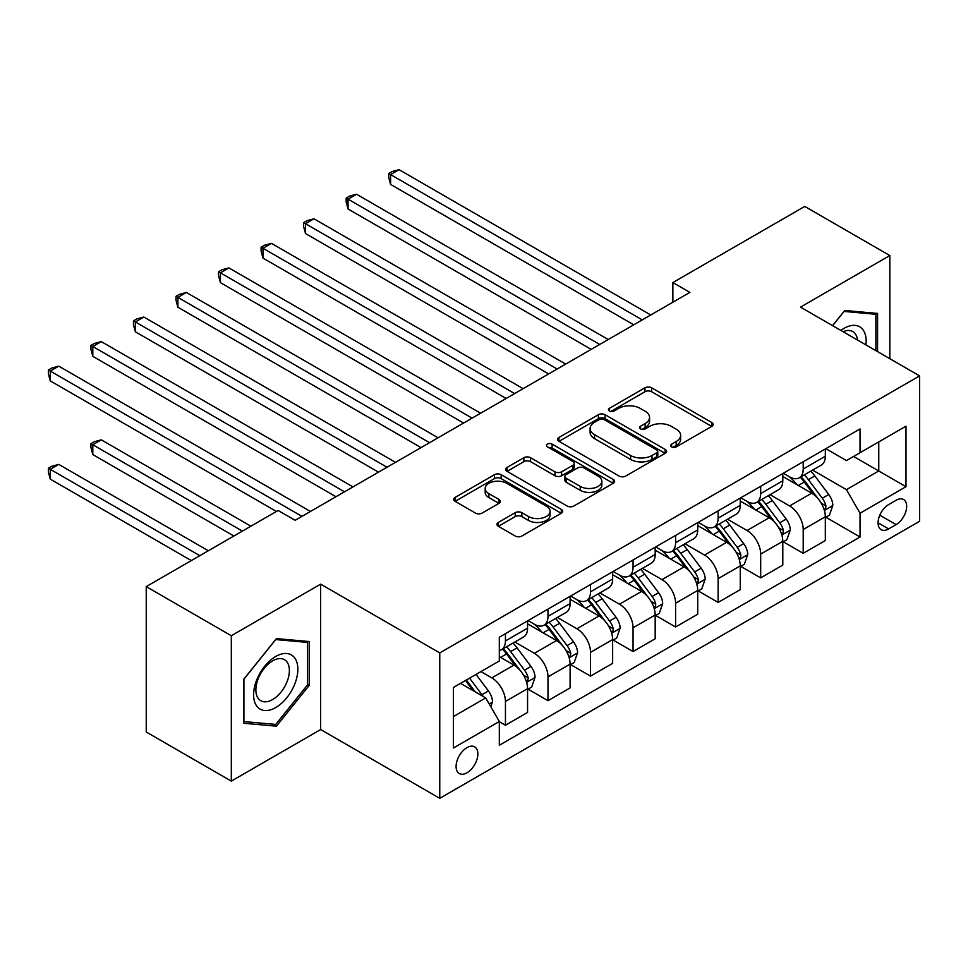<?xml version="1.0" encoding="UTF-8"?>
<svg xmlns="http://www.w3.org/2000/svg" width="968" height="968" viewBox="0 0 968 968"><rect width="100%" height="100%" fill="white"/><g stroke="black" fill="none" stroke-linecap="round" stroke-linejoin="round"><path stroke-width="1.45" d="M671.61 446.877A3.303 1.912 0 0 0 676.281 446.877L711.77 426.38A4.719 2.723 0 0 0 713.162 424.456A4.719 2.723 0 0 0 711.77 422.52L651.645 387.805A4.719 2.723 0 0 0 644.966 387.805L609.477 408.302A3.303 1.912 0 0 0 608.509 409.646A3.303 1.912 0 0 0 609.477 411.001A3.303 1.912 0 0 0 614.148 411.001L618.746 408.351A15.113 8.724 0 0 1 640.126 408.351L645.136 411.243A15.113 8.724 0 0 1 649.564 417.414A15.113 8.724 0 0 1 645.136 423.585L640.538 426.235A3.303 1.912 0 0 0 639.57 427.59A3.303 1.912 0 0 0 640.538 428.933A3.303 1.912 0 0 0 645.22 428.933L649.806 426.283A15.113 8.724 0 0 1 671.187 426.283L676.196 429.175A15.113 8.724 0 0 1 680.625 435.346A15.113 8.724 0 0 1 676.196 441.517L671.61 444.167A3.303 1.912 0 0 0 670.642 445.522A3.303 1.912 0 0 0 671.61 446.877L671.61 444.167M466.987 772.779A15.403 8.893 120 0 0 477.042 759.202A15.403 8.893 120 0 0 474.683 746.86A15.403 8.893 120 0 0 466.987 747.623A15.403 8.893 120 0 0 456.92 761.199A15.403 8.893 120 0 0 459.28 773.541A15.403 8.893 120 0 0 466.987 772.779M498.326 522.43A4.719 2.723 0 0 0 496.947 524.354A4.719 2.723 0 0 0 498.326 526.277L515.194 536.018A4.719 2.723 0 0 0 521.873 536.018L561.295 513.258A4.719 2.723 0 0 0 562.674 511.334A4.719 2.723 0 0 0 561.295 509.41L501.17 474.695A4.719 2.723 0 0 0 494.479 474.695L455.069 497.443A4.719 2.723 0 0 0 453.677 499.379A4.719 2.723 0 0 0 455.069 501.303L475.445 513.076A4.719 2.723 0 0 0 482.124 513.076L498.992 503.336A4.719 2.723 0 0 0 500.371 501.4A4.719 2.723 0 0 0 498.992 499.476L488.888 493.644A12.632 7.296 0 0 1 485.186 488.477A12.632 7.296 0 0 1 492.99 481.737A12.632 7.296 0 0 1 506.76 483.322L546.339 506.179A12.632 7.296 0 0 1 550.042 511.334A12.632 7.296 0 0 1 542.249 518.074A12.632 7.296 0 0 1 528.467 516.489L521.873 512.689A4.719 2.723 0 0 0 515.194 512.689L498.326 522.43L498.326 526.277M320.65 584.152L231.316 635.734L146.241 586.608L146.241 732.002L231.316 781.128L320.65 729.545L439.762 798.322L439.762 652.916L320.65 584.152L320.65 729.545M889.822 358.692L889.822 255.54L800.488 307.122L919.6 375.886L439.762 652.916M889.822 255.54L804.747 206.426L672.869 282.559L672.869 302.21M146.241 586.608L278.106 510.475L295.131 520.3L689.894 292.384L672.869 282.559M619.084 476.038A4.719 2.723 0 0 0 625.764 476.038L665.173 453.29A4.719 2.723 0 0 0 666.565 451.354A4.719 2.723 0 0 0 665.173 449.43L605.048 414.715A4.719 2.723 0 0 0 598.369 414.715L558.947 437.476A4.719 2.723 0 0 0 557.568 439.399A4.719 2.723 0 0 0 558.947 441.323L619.084 476.038M548.747 447.591A3.303 1.912 0 0 1 552.111 448.051L552.111 444.118L613.24 479.414A4.719 2.723 0 0 1 614.62 481.35A4.719 2.723 0 0 1 613.24 483.274L573.818 506.034A4.719 2.723 0 0 1 567.139 506.034L507.014 471.319L507.014 467.459A4.719 2.723 0 0 0 505.623 469.383A4.719 2.723 0 0 0 507.014 471.319M507.014 467.459L523.882 457.719A4.719 2.723 0 0 1 530.561 457.719L554.942 471.803A4.719 2.723 0 0 0 561.621 471.803L572.814 465.342A4.719 2.723 0 0 0 574.193 463.406A4.719 2.723 0 0 0 572.814 461.482L547.428 446.829A3.303 1.912 0 0 1 546.46 445.474A3.303 1.912 0 0 1 548.505 443.707A3.303 1.912 0 0 1 552.111 444.118M896.114 500.262L888.636 504.582A14.919 8.615 120 0 0 878.884 517.723A14.919 8.615 120 0 0 881.17 529.69A14.919 8.615 120 0 0 888.636 528.939L896.114 524.62A14.919 8.615 120 0 0 905.866 511.479A14.919 8.615 120 0 0 903.58 499.524A14.919 8.615 120 0 0 896.114 500.262M439.762 798.322L919.6 521.28L919.6 375.886M825.849 448.68L846.431 460.574L860.044 452.709L860.044 428.933L499.319 637.198L499.319 660.975L453.375 687.498L453.375 748.022L499.319 721.487L499.319 745.263L860.044 536.998L860.044 513.221L846.431 489.651L812.6 470.109M860.044 452.709L905.987 426.186L905.987 486.698L860.044 513.221M231.316 635.734L231.316 781.128M853.582 456.448L878.762 470.98L878.762 441.904L905.987 426.186M846.431 489.651L878.762 470.98L905.987 486.698M453.375 716.586L485.706 697.916L460.514 683.372M499.319 721.692L505.441 725.226L505.441 701.449A19.251 11.12 -120 0 0 491.829 677.878L480.939 671.586M505.441 725.226L527.56 712.46L527.56 688.684A19.251 11.12 -120 0 0 513.947 665.101L499.319 656.655M528.068 689.168L547.985 700.663L547.985 676.898A19.251 11.12 -120 0 0 534.372 653.315L514.819 642.026M547.985 700.663L570.104 687.897L570.104 664.121A19.251 11.12 -120 0 0 556.491 640.538L527.56 623.84M570.612 664.617L590.516 676.112L590.516 652.335A19.251 11.12 -120 0 0 576.904 628.752L557.362 617.475M590.516 676.112L612.635 663.334L612.635 639.558A19.251 11.12 -120 0 0 599.023 615.987L570.104 599.289M613.143 640.054L633.06 651.549L633.06 627.772A19.251 11.12 -120 0 0 619.447 604.189L599.894 592.912M633.06 651.549L655.179 638.771L655.179 615.007A19.251 11.12 -120 0 0 641.566 591.424L612.635 574.726M655.687 615.491L675.591 626.986L675.591 603.209A19.251 11.12 -120 0 0 661.979 579.638L642.437 568.349M675.591 626.986L697.722 614.22L697.722 590.444A19.251 11.12 -120 0 0 684.11 566.861L655.179 550.163M698.23 590.928L718.135 602.423L718.135 578.658A19.251 11.12 -120 0 0 704.522 555.075L684.981 543.786M718.135 602.423L740.254 589.657L740.254 565.881A19.251 11.12 -120 0 0 726.641 542.31L697.722 525.6M740.762 566.377L760.679 577.872L760.679 554.095A19.251 11.12 -120 0 0 747.066 530.512L727.512 519.235M760.679 577.872L782.797 565.094L782.797 541.318A19.251 11.12 -120 0 0 769.185 517.747L740.254 501.049M783.306 541.814L803.21 553.309L803.21 529.532A19.251 11.12 -120 0 0 789.598 505.961L770.056 494.672M803.21 553.309L825.329 540.531L825.329 516.767A19.251 11.12 -120 0 0 811.716 493.184L782.797 476.486M783.306 473.243L789.598 476.873A19.251 11.12 -120 0 0 799.229 477.829A19.251 11.12 -120 0 0 803.21 469.02L803.21 461.748M740.762 497.806L747.066 501.436A19.251 11.12 -120 0 0 756.686 502.392A19.251 11.12 -120 0 0 760.679 493.583L760.679 486.311M698.23 522.357L704.522 525.999A19.251 11.12 -120 0 0 714.142 526.955A19.251 11.12 -120 0 0 718.135 518.134L718.135 510.862M655.687 546.92L661.979 550.562A19.251 11.12 -120 0 0 671.61 551.506A19.251 11.12 -120 0 0 675.591 542.697L675.591 535.425M613.143 571.483L619.447 575.113A19.251 11.12 -120 0 0 629.067 576.069A19.251 11.12 -120 0 0 633.06 567.26L633.06 559.988M570.612 596.046L576.904 599.676A19.251 11.12 -120 0 0 586.535 600.632A19.251 11.12 -120 0 0 590.516 591.811L590.516 584.551M528.068 620.597L534.372 624.239A19.251 11.12 -120 0 0 543.992 625.195A19.251 11.12 -120 0 0 547.985 616.374L547.985 609.102M825.849 517.251L860.044 536.998M799.229 477.829L821.348 465.064A19.251 11.12 -120 0 0 825.329 456.243L825.329 448.983M756.686 502.392L778.804 489.614A19.251 11.12 -120 0 0 782.797 480.806L782.797 473.534M714.142 526.955L736.273 514.177A19.251 11.12 -120 0 0 740.254 505.369L740.254 498.096M671.61 551.506L693.729 538.74A19.251 11.12 -120 0 0 697.722 529.932L697.722 522.659M629.067 576.069L651.186 563.303A19.251 11.12 -120 0 0 655.179 554.482L655.179 547.21M586.535 600.632L608.654 587.854A19.251 11.12 -120 0 0 612.635 579.045L612.635 571.773M543.992 625.195L566.111 612.417A19.251 11.12 -120 0 0 570.104 603.609L570.104 596.336M499.319 650.532A19.251 11.12 -120 0 0 501.448 649.746L523.567 636.98A19.251 11.12 -120 0 0 527.56 628.159L527.56 620.899M501.448 649.746A19.251 11.12 -120 0 0 505.441 640.937L505.441 633.665M485.706 697.916L499.319 721.487M877.577 351.626L877.577 313.426L844.737 310.486L832.553 325.635M243.573 723.241L276.412 726.181L309.252 685.332L309.252 641.542L276.412 638.602L243.573 679.463L243.573 723.241M307.546 684.34L309.252 685.332M272.94 724.173L276.412 726.181M672.929 447.337L676.196 445.449A15.113 8.724 0 0 0 680.625 439.278L680.625 435.346M649.564 417.414L649.564 421.346A15.113 8.724 0 0 1 645.136 427.517L641.869 429.405M711.71 426.416L651.645 391.738A4.719 2.723 0 0 0 644.966 391.738L610.796 411.473M665.113 453.326L605.048 418.648A4.719 2.723 0 0 0 598.369 418.648L559.02 441.36M656.824 452.709A3.303 1.912 0 0 0 657.792 451.354A3.303 1.912 0 0 0 656.824 450.011L604.044 419.531A3.303 1.912 0 0 0 599.374 419.531L594.534 422.326A15.113 8.724 0 0 0 590.105 428.497A15.113 8.724 0 0 0 594.534 434.668L630.604 455.504A15.113 8.724 0 0 0 651.984 455.504L656.824 452.709L656.824 456.642A3.303 1.912 0 0 0 657.792 455.287L657.792 451.354M590.105 428.497L590.105 432.43A15.113 8.724 0 0 0 594.534 438.601L594.534 434.668M656.824 456.642L651.984 459.437A15.113 8.724 0 0 1 630.604 459.437L594.534 438.601M507.075 471.356L523.882 461.651L523.882 457.719M574.193 463.406L574.193 467.338A4.719 2.723 0 0 1 572.814 469.262L561.621 475.724A4.719 2.723 0 0 1 554.942 475.724L530.561 461.651A4.719 2.723 0 0 0 523.882 461.651M552.111 448.051L613.168 483.31M580.243 486.408A12.632 7.296 0 0 0 594.025 487.993A12.632 7.296 0 0 0 601.818 481.253A12.632 7.296 0 0 0 598.115 476.087L584.176 468.04A4.719 2.723 0 0 0 577.497 468.04L566.304 474.501A4.719 2.723 0 0 0 564.913 476.425A4.719 2.723 0 0 0 566.304 478.361L580.243 486.408L580.243 490.34A12.632 7.296 0 0 0 594.025 491.913A12.632 7.296 0 0 0 601.818 485.174L601.818 481.253M564.913 476.425L564.913 480.358A4.719 2.723 0 0 0 566.304 482.282L566.304 478.361M580.243 490.34L566.304 482.282M550.042 511.334L550.042 515.266A12.632 7.296 0 0 1 542.249 522.006A12.632 7.296 0 0 1 528.467 520.421L521.873 516.61A4.719 2.723 0 0 0 515.194 516.61L498.387 526.314M485.186 488.477L485.186 492.409A12.632 7.296 0 0 0 488.888 497.564L488.888 493.644M498.931 503.372L488.888 497.564M561.234 513.294L501.17 478.615A4.719 2.723 0 0 0 494.479 478.615L455.129 501.339M825.329 517.553L829.419 515.194L832.819 505.369A12.753 7.369 -120 0 0 828.753 494.503L814.838 475.941A36.82 21.26 -120 0 0 810.821 471.138M797.003 484.69A36.82 21.26 -120 0 0 789.465 476.8M824.167 509.737L825.656 508.139L825.934 505.913A12.753 7.369 -120 0 0 822.28 498.242L808.377 479.68A36.82 21.26 -120 0 0 804.36 474.864M800.935 476.849A30.565 17.642 60 0 1 805.957 482.548L817.718 498.254M390.588 282.656L548.662 373.926L305.501 233.542L305.501 223.717L314.019 218.804L565.675 364.101M800.282 477.224A36.82 21.26 60 0 1 804.299 482.04L813.543 494.37M642.244 319.888L390.588 174.591L399.094 169.678L650.75 314.975M633.737 324.8L390.588 184.416L390.588 174.591L388.712 173.514L392.113 171.554L399.094 169.678M390.588 184.416L388.712 177.447L388.712 173.514M782.797 542.104L786.875 539.757L790.275 529.932A12.753 7.369 -120 0 0 786.21 519.066L772.307 500.504A36.82 21.26 -120 0 0 768.29 495.689M754.459 509.241A36.82 21.26 -120 0 0 746.921 501.351M781.636 534.3L783.112 532.69L783.39 530.464A12.753 7.369 -120 0 0 779.748 522.805L765.833 504.243A36.82 21.26 -120 0 0 761.816 499.428M758.392 501.4A30.565 17.642 60 0 1 763.413 507.111L775.174 522.817M348.044 307.219L506.119 398.477L262.969 258.105L262.969 248.28L271.476 243.367L523.131 388.664M757.738 501.787A36.82 21.26 60 0 1 761.755 506.591L771 518.933M740.254 566.667L744.344 564.308L747.744 554.482A12.753 7.369 -120 0 0 743.666 543.629L729.763 525.067A36.82 21.26 -120 0 0 725.746 520.252M711.916 533.804A36.82 21.26 -120 0 0 704.377 525.914M739.092 558.863L740.58 557.253L740.859 555.027A12.753 7.369 -120 0 0 737.205 547.356L723.302 528.794A36.82 21.26 -120 0 0 719.284 523.99M715.86 525.963A30.565 17.642 60 0 1 720.87 531.662L732.643 547.38M305.501 331.782L463.575 423.04L220.426 282.656L220.426 272.831L228.932 267.918L480.6 413.215M715.195 526.338A36.82 21.26 60 0 1 719.212 531.154L728.456 543.496M697.722 591.23L701.8 588.871L705.2 579.045A12.753 7.369 -120 0 0 701.135 568.18L687.232 549.618A36.82 21.26 -120 0 0 683.214 544.815M669.384 558.367A36.82 21.26 -120 0 0 661.846 550.477M696.549 583.414L698.037 581.816L698.315 579.59A12.753 7.369 -120 0 0 694.661 571.919L680.758 553.357A36.82 21.26 -120 0 0 676.741 548.541M673.317 550.526A30.565 17.642 60 0 1 678.338 556.225L690.099 571.931M262.969 356.345L421.044 447.603L177.894 307.219L177.894 297.394L186.401 292.481L438.056 437.778M672.663 550.901A36.82 21.26 60 0 1 676.68 555.717L685.925 568.059M599.7 344.451L348.044 199.154L356.551 194.241L608.219 339.538M591.194 349.363L348.044 208.979L348.044 199.154L346.169 198.077L349.581 196.105L356.551 194.241M348.044 208.979L346.169 202.009L346.169 198.077M557.169 369.014L303.637 222.64L307.037 220.668L314.019 218.804M305.501 233.542L303.637 226.56L303.637 222.64M514.625 393.565L261.094 247.191L264.494 245.231L271.476 243.367M262.969 258.105L261.094 251.123L261.094 247.191M655.179 615.793L659.256 613.434L662.656 603.609A12.753 7.369 -120 0 0 658.591 592.743L644.688 574.181A36.82 21.26 -120 0 0 640.671 569.378M626.84 582.93A36.82 21.26 -120 0 0 619.302 575.04M654.017 607.977L655.493 606.379L655.772 604.153A12.753 7.369 -120 0 0 652.13 596.482L638.227 577.92A36.82 21.26 -120 0 0 634.209 573.104M630.773 575.089A30.565 17.642 60 0 1 635.795 580.788L647.568 596.494M220.426 380.896L378.5 472.166L135.351 331.782L135.351 321.957L143.857 317.044L395.513 462.341M630.12 575.464A36.82 21.26 60 0 1 634.137 580.28L643.381 592.61M472.094 418.128L218.55 271.754L221.962 269.794L228.932 267.918M220.426 282.656L218.55 275.686L218.55 271.754M865.936 344.911A31.279 18.065 120 0 0 863.202 330.052A31.279 18.065 120 0 0 840.877 330.439M857.563 340.07A23.68 13.673 120 0 0 855.458 334.045A23.68 13.673 120 0 0 852.796 331.576A23.68 13.673 120 0 0 843.055 331.697M843.987 311.418L875.871 314.298L875.871 350.634M873.765 313.087L875.871 314.298M832.625 325.671L844.048 311.454M275.735 656.461A31.279 18.065 120 0 0 253.604 694.77A31.279 18.065 120 0 0 275.735 707.548A31.279 18.065 120 0 0 297.854 669.227A31.279 18.065 120 0 0 275.735 656.461M272.625 660.866A23.68 13.673 120 0 0 257.149 681.738A23.68 13.673 120 0 0 260.779 700.723A23.68 13.673 120 0 0 272.625 699.549A23.68 13.673 120 0 0 288.101 678.677A23.68 13.673 120 0 0 284.471 659.692A23.68 13.673 120 0 0 272.625 660.866M307.546 684.848L275.735 724.427L243.912 721.583L243.912 679.161L275.735 639.57L307.546 642.413L307.546 684.848M305.44 641.203L307.546 642.413M612.635 640.344L616.725 637.985L620.125 628.159A12.753 7.369 -120 0 0 616.059 617.306L602.144 598.744A36.82 21.26 -120 0 0 598.127 593.928M584.297 607.481A36.82 21.26 -120 0 0 576.771 599.591M611.474 632.54L612.962 630.93L613.24 628.704A12.753 7.369 -120 0 0 609.586 621.033L595.683 602.471A36.82 21.26 -120 0 0 591.666 597.667M588.241 599.64A30.565 17.642 60 0 1 593.251 605.351L605.024 621.057M177.894 405.459L335.956 496.717L92.807 356.333L92.807 346.52L101.313 341.607L352.981 486.892M587.576 600.027A36.82 21.26 60 0 1 591.593 604.831L600.838 617.173M570.104 664.907L574.181 662.548L577.581 652.722A12.753 7.369 -120 0 0 573.516 641.869L559.613 623.307A36.82 21.26 -120 0 0 555.596 618.491M541.765 632.043A36.82 21.26 -120 0 0 534.227 624.154M568.942 657.09L570.418 655.493L570.696 653.267A12.753 7.369 -120 0 0 567.054 645.595L553.139 627.034A36.82 21.26 -120 0 0 549.122 622.23M545.698 624.203A30.565 17.642 60 0 1 550.719 629.902L562.481 645.62M135.351 430.022L276.412 511.455L50.275 380.896L50.275 371.071L58.782 366.158L310.438 511.455M545.044 624.578A36.82 21.26 60 0 1 549.062 629.394L558.306 641.736M527.56 689.47L531.65 687.111L535.05 677.285A12.753 7.369 -120 0 0 530.972 666.42L517.069 647.858A36.82 21.26 -120 0 0 513.052 643.055M526.398 681.654L527.887 680.056L528.165 677.83A12.753 7.369 -120 0 0 524.511 670.159L510.608 651.597A36.82 21.26 -120 0 0 506.591 646.781M503.166 648.766A30.565 17.642 60 0 1 508.176 654.465L519.949 670.171M250.881 526.193L101.313 439.847L92.807 444.76L92.807 454.573L233.869 536.018M502.501 649.141A36.82 21.26 60 0 1 506.518 653.957L515.762 666.299M92.807 454.573L90.944 447.603L90.944 443.671L242.375 531.105M90.944 443.671L94.344 441.711L101.313 439.847M429.55 442.691L176.019 296.317L179.419 294.345L186.401 292.481M177.894 307.219L176.019 300.249L176.019 296.317M387.006 467.254L133.475 320.868L136.875 318.908L143.857 317.044M135.351 331.782L133.475 324.8L133.475 320.868M344.475 491.804L90.944 345.431L94.344 343.471L101.313 341.607M92.807 356.333L90.944 349.363L90.944 345.431M490.812 706.761L492.506 701.848A12.753 7.369 -120 0 0 488.441 690.983L476.026 674.418M208.35 550.756L58.782 464.398L50.275 469.311L50.275 479.136L191.325 560.581M483.129 696.428A12.753 7.369 -120 0 0 481.967 694.721L469.565 678.157M466.37 679.996L475.288 691.902M465.475 680.516L473.037 690.607M50.275 479.136L48.4 472.166L48.4 468.234L199.844 555.668M48.4 468.234L51.8 466.274L58.782 464.398M301.931 516.367L48.4 369.994L51.8 368.034L58.782 366.158M50.275 380.896L48.4 373.926L48.4 369.994M491.829 677.878L513.947 665.101M534.372 653.315L556.491 640.538M576.904 628.752L599.023 615.987M619.447 604.189L641.566 591.424M661.979 579.638L684.11 566.861M704.522 555.075L726.641 542.31M747.066 530.512L769.185 517.747M789.598 505.961L811.716 493.184M803.21 469.02L825.329 456.243M803.21 529.532L825.329 516.767M760.679 554.095L782.797 541.318M760.679 493.583L782.797 480.806M718.135 578.658L740.254 565.881M718.135 518.134L740.254 505.369M675.591 603.209L697.722 590.444M675.591 542.697L697.722 529.932M633.06 627.772L655.179 615.007M633.06 567.26L655.179 554.482M590.516 652.335L612.635 639.558M590.516 591.811L612.635 579.045M547.985 676.898L570.104 664.121M547.985 616.374L570.104 603.609M505.441 701.449L527.56 688.684M505.441 640.937L527.56 628.159M879.803 515.206L896.114 524.62M878.085 522.853L888.636 528.939M676.196 445.449L676.196 441.517M640.538 428.933L640.538 426.235M645.136 427.517L645.136 423.585M609.477 411.001L609.477 408.302M644.966 391.738L644.966 387.805M651.645 391.738L651.645 387.805M711.77 426.38L711.77 422.52M558.947 441.323L558.947 437.476M598.369 418.648L598.369 414.715M605.048 418.648L605.048 414.715M665.173 453.29L665.173 449.43M630.604 459.437L630.604 455.504M651.984 459.437L651.984 455.504M530.561 461.651L530.561 457.719M554.942 475.724L554.942 471.803M561.621 475.724L561.621 471.803M572.814 469.262L572.814 465.342M613.24 483.274L613.24 479.414M515.194 516.61L515.194 512.689M521.873 516.61L521.873 512.689M528.467 520.421L528.467 516.489M498.992 503.336L498.992 499.476M455.069 501.303L455.069 497.443M494.479 478.615L494.479 474.695M501.17 478.615L501.17 474.695M561.295 513.258L561.295 509.41M824.385 510.439L832.734 505.611M808.377 479.68L814.838 475.941M798.346 485.464L804.299 482.04M822.28 498.242L828.753 494.503M821.275 503.215L825.934 505.913M781.841 535.001L790.19 530.174M765.833 504.243L772.307 500.504M755.814 510.027L761.755 506.591M779.748 522.805L786.21 519.066M778.732 527.778L783.39 530.464M739.298 559.552L747.659 554.737M723.302 528.794L729.763 525.067M713.271 534.59L719.212 531.154M737.205 547.356L743.666 543.629M736.2 552.341L740.859 555.027M696.766 584.115L705.115 579.288M680.758 553.357L687.232 549.618M670.739 559.141L676.68 555.717M694.661 571.919L701.135 568.18M693.657 576.904L698.315 579.59M654.223 608.678L662.584 603.851M638.227 577.92L644.688 574.181M628.196 583.704L634.137 580.28M652.13 596.482L658.591 592.743M651.113 601.455L655.772 604.153M611.691 633.229L620.04 628.413M595.683 602.471L602.144 598.744M585.652 608.267L591.593 604.831M609.586 621.033L616.059 617.306M608.582 626.018L613.24 628.704M569.148 657.792L577.497 652.976M553.139 627.034L559.613 623.307M543.121 632.83L549.062 629.394M567.054 645.595L573.516 641.869M566.038 650.581L570.696 653.267M526.604 682.355L534.965 677.527M510.608 651.597L517.069 647.858M500.577 657.381L506.518 653.957M524.511 670.159L530.972 666.42M523.494 675.132L528.165 677.83M489.191 703.954L492.422 702.09M481.967 694.721L488.441 690.983"/></g></svg>
